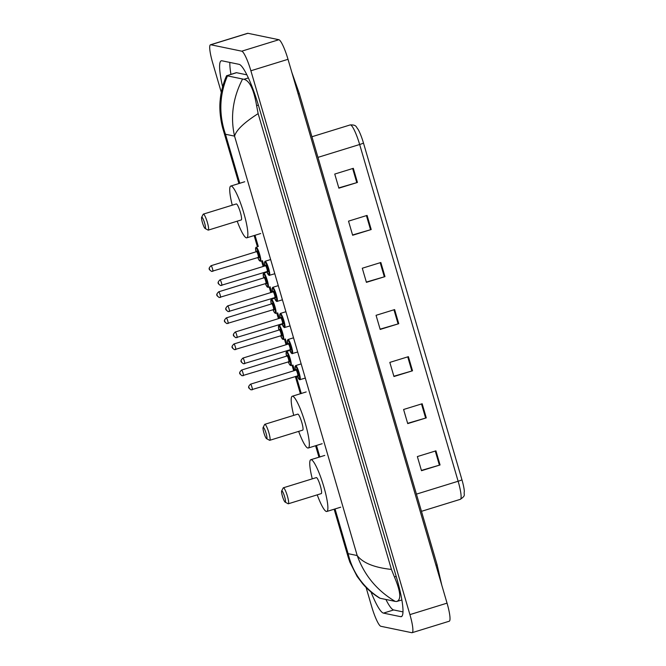 <?xml version="1.0" encoding="UTF-8"?>
<svg xmlns="http://www.w3.org/2000/svg" width="666" height="666" viewBox="0 0 666 666"><rect width="100%" height="100%" fill="white"/><g stroke="black" fill="none" stroke-linecap="round" stroke-linejoin="round"><path stroke-width="1" d="M221.303 92.358L212.679 62.854A19.705 3.255 72.8 0 1 210.489 44.78L247.619 33.308A19.705 3.255 72.8 0 1 247.927 33.3L278.887 39.719A19.705 3.255 72.8 0 1 288.012 59.307L447.044 603.146A19.705 3.255 72.8 0 1 449.242 621.22L412.104 632.692A19.705 3.255 72.8 0 1 411.796 632.7L380.835 626.281A19.705 3.255 72.8 0 1 371.711 606.693L366.084 587.454M210.489 44.78A19.705 3.255 72.8 0 1 210.789 44.764L241.75 51.182A19.705 3.255 72.8 0 1 250.882 70.771L409.915 614.618A19.705 3.255 72.8 0 1 412.104 632.692M370.97 591.916A42.358 6.993 -107.2 0 0 383.45 613.111L400.649 616.674A42.358 6.993 -107.2 0 0 401.307 616.658A42.358 6.993 -107.2 0 0 396.595 577.797L258.766 106.46A42.358 6.993 -107.2 0 0 239.144 64.352L221.936 60.789A42.358 6.993 -107.2 0 0 221.287 60.814A42.358 6.993 -107.2 0 0 222.61 86.788M385.897 599.467A42.358 6.993 -107.2 0 0 393.664 609.956L402.963 611.888M229.837 62.429A42.358 6.993 -107.2 0 0 230.944 74.326M246.903 74.85L236.555 72.702A26.598 4.387 -107.2 0 0 236.147 72.719L226.765 75.724L243.964 79.296C249.6 80.719 253.813 89.502 256.61 105.636L258.142 113.628C244.131 122.561 236.272 130.061 234.557 136.13C230.245 116.9 232.884 97.927 242.482 79.204M227.406 76.074C219.364 95.038 218.723 114.435 225.466 134.249L223.143 129.579C221.437 124.242 218.864 111.08 220.238 99.734C220.904 90.684 224.534 79.845 226.656 75.674L226.681 75.641M379.645 598.101C373.226 594.205 367.582 589.452 362.72 583.832L357.101 576.406L349.841 562.121L348.118 556.951L348.11 553.662C352.73 572.802 363.395 587.67 380.111 598.268L395.179 601.39C376.964 590.534 364.31 575.249 357.201 555.544C362.853 562.937 374.259 567.565 391.425 569.43L258.142 113.628M391.425 569.43L394.439 576.964C400.674 591.708 401.415 599.875 396.661 601.481L395.179 601.39M401.856 599.991L396.661 601.481M380.111 598.268L379.462 597.918M353.313 168.323L334.748 174.059L338.877 188.178L357.442 182.451L353.313 168.323M338.794 187.895L357.442 182.451M367.083 215.409L348.518 221.145L352.647 235.265L371.212 229.537L367.083 215.409M352.564 234.981L371.212 229.537M380.852 262.496L362.287 268.231L366.417 282.351L384.981 276.623L380.852 262.496M366.333 282.068L384.981 276.623M435.93 450.84L417.357 456.576L421.495 470.704L440.06 464.968L435.93 450.84M421.403 470.412L440.06 464.968M422.161 403.754L403.588 409.49L407.725 423.609L426.29 417.882L422.161 403.754M407.642 423.326L426.29 417.882M408.391 356.668L389.826 362.404L393.956 376.523L412.52 370.796L408.391 356.668M393.872 376.24L412.52 370.796M394.622 309.582L376.057 315.318L380.186 329.437L398.751 323.709L394.622 309.582M380.103 329.154L398.751 323.709M363.461 142.982A4.928 0.441 163.7 0 1 359.657 144.497A19.705 3.255 -107.2 0 0 350.224 124.917C356.843 124.684 356.002 127.123 358.05 129.271A16.159 2.664 72.8 0 1 363.461 142.982L461.938 479.745A16.159 2.664 72.8 0 1 464.335 491.317C463.536 495.304 466.258 495.213 460.323 499.333A19.705 3.255 -107.2 0 0 458.133 481.252A4.928 0.441 -16.3 0 0 461.938 479.745M281.885 490.842A5.911 0.974 72.8 0 1 284.623 496.719A5.911 0.974 72.8 0 1 285.19 502.147A5.911 0.974 72.8 0 1 285.106 502.106A5.911 0.974 72.8 0 1 282.609 496.778A5.911 0.974 72.8 0 1 281.66 490.975A5.911 0.974 72.8 0 1 281.885 490.842M281.66 490.975L283.2 487.953A8.375 1.382 72.8 0 1 283.391 487.778A8.375 1.382 72.8 0 1 283.516 487.77A8.375 1.382 72.8 0 1 287.287 495.729A8.375 1.382 72.8 0 1 288.328 503.779A8.375 1.382 72.8 0 1 288.203 503.779A8.375 1.382 72.8 0 1 288.078 503.729L285.106 502.106M321.154 493.606A8.375 1.382 -107.2 0 0 321.287 493.598A8.375 1.382 -107.2 0 0 320.246 485.556A8.375 1.382 -107.2 0 0 316.475 477.597A8.375 1.382 -107.2 0 0 316.342 477.597L283.391 487.778M312.279 478.854A27.09 4.471 72.8 0 1 310.822 459.715A27.09 4.471 72.8 0 1 311.247 459.698A27.09 4.471 72.8 0 1 323.443 485.456A27.09 4.471 72.8 0 1 326.806 511.48A27.09 4.471 72.8 0 1 326.39 511.496A27.09 4.471 72.8 0 1 317.224 494.855M263.328 427.372A5.911 0.974 72.8 0 1 266.067 433.25A5.911 0.974 72.8 0 1 266.633 438.669A5.911 0.974 72.8 0 1 266.542 438.636A5.911 0.974 72.8 0 1 264.044 433.308A5.911 0.974 72.8 0 1 263.103 427.497A5.911 0.974 72.8 0 1 263.328 427.372M263.103 427.497L264.643 424.483A8.375 1.382 72.8 0 1 264.827 424.3A8.375 1.382 72.8 0 1 264.96 424.3A8.375 1.382 72.8 0 1 268.731 432.259A8.375 1.382 72.8 0 1 269.772 440.301A8.375 1.382 72.8 0 1 269.638 440.309A8.375 1.382 72.8 0 1 269.514 440.259L266.542 438.636M302.597 430.128A8.375 1.382 -107.2 0 0 302.722 430.128A8.375 1.382 -107.2 0 0 301.69 422.086A8.375 1.382 -107.2 0 0 297.918 414.119A8.375 1.382 -107.2 0 0 297.785 414.127L264.827 424.3M293.723 415.384A27.09 4.471 72.8 0 1 292.266 396.245A27.09 4.471 72.8 0 1 292.682 396.228A27.09 4.471 72.8 0 1 304.886 421.986A27.09 4.471 72.8 0 1 308.25 448.01A27.09 4.471 72.8 0 1 307.825 448.027A27.09 4.471 72.8 0 1 298.659 431.385M201.865 217.174A5.911 0.974 72.8 0 1 204.604 223.052A5.911 0.974 72.8 0 1 205.17 228.48A5.911 0.974 72.8 0 1 205.078 228.446A5.911 0.974 72.8 0 1 202.581 223.118A5.911 0.974 72.8 0 1 201.64 217.307A5.911 0.974 72.8 0 1 201.865 217.174M201.64 217.307L203.18 214.294A8.375 1.382 72.8 0 1 203.363 214.111A8.375 1.382 72.8 0 1 203.496 214.102A8.375 1.382 72.8 0 1 207.268 222.069A8.375 1.382 72.8 0 1 208.308 230.111A8.375 1.382 72.8 0 1 208.175 230.12A8.375 1.382 72.8 0 1 208.05 230.07L205.078 228.446M241.134 219.938A8.375 1.382 -107.2 0 0 241.259 219.938A8.375 1.382 -107.2 0 0 240.218 211.888A8.375 1.382 -107.2 0 0 236.447 203.929A8.375 1.382 -107.2 0 0 236.322 203.938L203.363 214.111M232.259 205.186A27.09 4.471 72.8 0 1 230.794 186.047A27.09 4.471 72.8 0 1 231.219 186.039A27.09 4.471 72.8 0 1 243.423 211.788A27.09 4.471 72.8 0 1 246.786 237.82A27.09 4.471 72.8 0 1 246.362 237.829A27.09 4.471 72.8 0 1 237.196 221.187M298.177 94.048A7.884 0.708 -16.3 0 0 299.234 93.348L291.816 72.319M435.997 565.376A7.884 0.708 -16.3 0 0 437.062 564.676L299.234 93.348M335.04 508.941L348.11 553.662L357.201 555.544L234.557 136.13L225.466 134.249L239.835 183.375M255.011 235.281L258.291 246.495M262.437 260.672L264.061 266.225M265.717 271.895L265.917 272.577M270.063 286.763L271.686 292.307M273.351 297.985L273.551 298.668M277.697 312.845L279.32 318.398M280.977 324.067L281.177 324.75M285.323 338.936L286.946 344.48M288.603 350.158L288.803 350.832M292.948 365.018L294.572 370.571M296.228 376.24L301.298 393.573M316.475 445.471L319.863 457.043M250.882 70.771L288.012 59.307M241.75 51.182L278.887 39.719M210.789 44.764L247.927 33.3M409.915 614.618L447.044 603.146M401.864 616.3L400.649 616.674M393.664 609.956L383.45 613.111M236.555 72.702L226.765 75.724M248.376 77.93L243.964 79.296M258.358 105.095L256.61 105.636M396.195 576.423L394.439 576.964M416.433 494.13L458.133 481.252L359.657 144.497L317.957 157.376M393.964 309.782L398.093 323.901M407.734 356.868L411.863 370.987M421.503 403.954L425.632 418.073M435.273 451.04L439.402 465.159M380.194 262.695L384.324 276.815M366.425 215.609L370.554 229.728M352.655 168.523L356.785 182.642M305.311 378.08L299.642 379.737L297.227 375.932A6.893 1.141 -107.2 0 0 299.275 379.395A6.893 1.141 -107.2 0 0 298.618 373.068A6.893 1.141 -107.2 0 0 295.421 366.208A6.893 1.141 -107.2 0 0 295.496 370.279L295.038 366.516L295.629 365.601A7.384 1.215 72.8 0 1 295.746 365.601A7.384 1.215 72.8 0 1 299.076 372.619A7.384 1.215 72.8 0 1 299.991 379.72A7.384 1.215 72.8 0 1 299.875 379.72M296.204 370.221A3.447 0.566 72.8 0 1 296.387 369.505A3.447 0.566 72.8 0 1 297.985 372.935A3.447 0.566 72.8 0 1 298.31 376.099A3.447 0.566 72.8 0 1 297.86 375.582M297.71 375.774A2.955 0.491 -107.2 0 0 297.752 375.774A2.955 0.491 -107.2 0 0 297.386 372.935A2.955 0.491 -107.2 0 0 296.062 370.121A2.955 0.491 -107.2 0 0 296.012 370.121A2.955 0.491 -107.2 0 0 295.97 370.146M250.483 384.199A2.955 0.491 72.8 0 1 250.524 384.174A2.955 0.491 72.8 0 1 250.566 384.165A2.955 0.491 72.8 0 1 251.898 386.979A2.955 0.491 72.8 0 1 252.264 389.818A2.955 0.491 72.8 0 1 252.223 389.818M248.934 387.237L249.209 388.178L248.934 387.237M289.61 349.841A6.893 1.141 -107.2 0 0 291.65 353.313A6.893 1.141 -107.2 0 0 290.984 346.978A6.893 1.141 -107.2 0 0 287.795 340.126A6.893 1.141 -107.2 0 0 287.862 344.197L287.412 340.434L288.003 339.518A7.384 1.215 72.8 0 1 288.12 339.51A7.384 1.215 72.8 0 1 291.45 346.536A7.384 1.215 72.8 0 1 292.366 353.638A7.384 1.215 72.8 0 1 292.249 353.638M288.578 344.139A3.447 0.566 72.8 0 1 288.753 343.423A3.447 0.566 72.8 0 1 290.351 346.853A3.447 0.566 72.8 0 1 290.684 350.016A3.447 0.566 72.8 0 1 290.234 349.492M290.085 349.683A2.955 0.491 -107.2 0 0 290.126 349.683A2.955 0.491 -107.2 0 0 289.76 346.844A2.955 0.491 -107.2 0 0 288.428 344.039A2.955 0.491 -107.2 0 0 288.386 344.039A2.955 0.491 -107.2 0 0 288.345 344.064M242.857 358.108A2.955 0.491 72.8 0 1 242.899 358.083A2.955 0.491 72.8 0 1 242.94 358.083A2.955 0.491 72.8 0 1 244.272 360.889A2.955 0.491 72.8 0 1 244.638 363.736A2.955 0.491 72.8 0 1 244.597 363.736M241.308 361.155L241.583 362.096L241.308 361.155M290.051 325.907L284.382 327.564L281.976 323.759A6.893 1.141 -107.2 0 0 284.016 327.222A6.893 1.141 -107.2 0 0 283.358 320.895A6.893 1.141 -107.2 0 0 280.161 314.044A6.893 1.141 -107.2 0 0 280.236 318.115L279.787 314.344L280.378 313.428A7.384 1.215 72.8 0 1 280.494 313.428A7.384 1.215 72.8 0 1 283.816 320.446A7.384 1.215 72.8 0 1 284.74 327.547A7.384 1.215 72.8 0 1 284.623 327.555M280.952 318.048A3.447 0.566 72.8 0 1 281.127 317.332A3.447 0.566 72.8 0 1 282.725 320.762A3.447 0.566 72.8 0 1 283.058 323.926A3.447 0.566 72.8 0 1 282.6 323.41M282.451 323.601A2.955 0.491 -107.2 0 0 282.501 323.601A2.955 0.491 -107.2 0 0 282.134 320.762A2.955 0.491 -107.2 0 0 280.802 317.948A2.955 0.491 -107.2 0 0 280.752 317.948A2.955 0.491 -107.2 0 0 280.719 317.973M235.223 332.026A2.955 0.491 72.8 0 1 235.265 332.001A2.955 0.491 72.8 0 1 235.314 332.001A2.955 0.491 72.8 0 1 236.646 334.807A2.955 0.491 72.8 0 1 237.013 337.645A2.955 0.491 72.8 0 1 236.963 337.645M233.683 335.065L233.957 336.014L233.683 335.065M282.426 299.825L276.756 301.473L274.342 297.677A6.893 1.141 -107.2 0 0 276.39 301.14A6.893 1.141 -107.2 0 0 275.732 294.813A6.893 1.141 -107.2 0 0 272.536 287.953A6.893 1.141 -107.2 0 0 272.61 292.024L272.153 288.261L272.752 287.346A7.384 1.215 72.8 0 1 272.86 287.337A7.384 1.215 72.8 0 1 276.19 294.364A7.384 1.215 72.8 0 1 277.106 301.465A7.384 1.215 72.8 0 1 276.998 301.465M273.318 291.966A3.447 0.566 72.8 0 1 273.501 291.25A3.447 0.566 72.8 0 1 275.1 294.68A3.447 0.566 72.8 0 1 275.424 297.844A3.447 0.566 72.8 0 1 274.975 297.319M274.825 297.519A2.955 0.491 -107.2 0 0 274.875 297.511A2.955 0.491 -107.2 0 0 274.509 294.672A2.955 0.491 -107.2 0 0 273.177 291.866A2.955 0.491 -107.2 0 0 273.127 291.866A2.955 0.491 -107.2 0 0 273.093 291.891M227.597 305.944A2.955 0.491 72.8 0 1 227.639 305.91A2.955 0.491 72.8 0 1 227.689 305.91A2.955 0.491 72.8 0 1 229.012 308.724A2.955 0.491 72.8 0 1 229.387 311.563A2.955 0.491 72.8 0 1 229.337 311.563M226.049 308.982L226.332 309.923L226.049 308.982M274.8 273.734L269.131 275.391L266.716 271.586A6.893 1.141 -107.2 0 0 268.764 275.05A6.893 1.141 -107.2 0 0 268.107 268.723A6.893 1.141 -107.2 0 0 264.91 261.871A6.893 1.141 -107.2 0 0 264.985 265.942L264.527 262.171L265.118 261.255A7.384 1.215 72.8 0 1 265.235 261.255A7.384 1.215 72.8 0 1 268.565 268.281A7.384 1.215 72.8 0 1 269.48 275.374A7.384 1.215 72.8 0 1 269.364 275.383M265.692 265.884A3.447 0.566 72.8 0 1 265.876 265.168A3.447 0.566 72.8 0 1 267.474 268.589A3.447 0.566 72.8 0 1 267.799 271.753A3.447 0.566 72.8 0 1 267.349 271.237M267.199 271.428A2.955 0.491 -107.2 0 0 267.241 271.428A2.955 0.491 -107.2 0 0 266.875 268.589A2.955 0.491 -107.2 0 0 265.543 265.776A2.955 0.491 -107.2 0 0 265.501 265.784A2.955 0.491 -107.2 0 0 265.459 265.809M219.971 279.853A2.955 0.491 72.8 0 1 220.013 279.828A2.955 0.491 72.8 0 1 220.055 279.828A2.955 0.491 72.8 0 1 221.387 282.634A2.955 0.491 72.8 0 1 221.753 285.473A2.955 0.491 72.8 0 1 221.711 285.473M218.423 282.9L218.698 283.841L218.423 282.9M288.278 361.821A6.893 1.141 -107.2 0 0 290.318 365.284A6.893 1.141 -107.2 0 0 289.66 358.957A6.893 1.141 -107.2 0 0 286.463 352.106A6.893 1.141 -107.2 0 0 286.538 356.177L286.089 352.406L286.68 351.49A7.384 1.215 72.8 0 1 286.788 351.49A7.384 1.215 72.8 0 1 290.118 358.516A7.384 1.215 72.8 0 1 291.034 365.609A7.384 1.215 72.8 0 1 290.925 365.617M287.246 356.11A3.447 0.566 72.8 0 1 287.429 355.403A3.447 0.566 72.8 0 1 289.027 358.824A3.447 0.566 72.8 0 1 289.352 361.988A3.447 0.566 72.8 0 1 288.902 361.471M288.753 361.663A2.955 0.491 -107.2 0 0 288.803 361.663A2.955 0.491 -107.2 0 0 288.436 358.824A2.955 0.491 -107.2 0 0 287.104 356.01A2.955 0.491 -107.2 0 0 287.054 356.01A2.955 0.491 -107.2 0 0 287.021 356.035M241.525 370.088A2.955 0.491 72.8 0 1 241.567 370.063A2.955 0.491 72.8 0 1 241.616 370.063A2.955 0.491 72.8 0 1 242.948 372.868A2.955 0.491 72.8 0 1 243.315 375.707A2.955 0.491 72.8 0 1 243.265 375.707M240.26 374.076L239.985 373.135L240.26 374.076M278.904 330.095L278.455 326.323L279.046 325.408A7.384 1.215 72.8 0 1 279.162 325.399A7.384 1.215 72.8 0 1 282.492 332.426A7.384 1.215 72.8 0 1 283.408 339.527A7.384 1.215 72.8 0 1 283.291 339.527M283.408 339.527L282.409 339.111L280.644 335.739A6.893 1.141 -107.2 0 0 282.692 339.202A6.893 1.141 -107.2 0 0 282.034 332.875A6.893 1.141 -107.2 0 0 278.838 326.015A6.893 1.141 -107.2 0 0 278.912 330.086M279.62 330.028A3.447 0.566 72.8 0 1 279.803 329.312A3.447 0.566 72.8 0 1 281.402 332.742A3.447 0.566 72.8 0 1 281.726 335.905A3.447 0.566 72.8 0 1 281.277 335.389M281.127 335.581A2.955 0.491 -107.2 0 0 281.169 335.572A2.955 0.491 -107.2 0 0 280.802 332.734A2.955 0.491 -107.2 0 0 279.47 329.928A2.955 0.491 -107.2 0 0 279.429 329.928A2.955 0.491 -107.2 0 0 279.387 329.953M233.899 344.006A2.955 0.491 72.8 0 1 233.941 343.972A2.955 0.491 72.8 0 1 233.982 343.972A2.955 0.491 72.8 0 1 235.314 346.786A2.955 0.491 72.8 0 1 235.681 349.625A2.955 0.491 72.8 0 1 235.639 349.625M232.625 347.985L232.351 347.044L232.625 347.985M275.782 313.436L274.342 312.429L273.018 309.657A6.893 1.141 -107.2 0 0 275.066 313.112A6.893 1.141 -107.2 0 0 274.4 306.785A6.893 1.141 -107.2 0 0 271.212 299.933A6.893 1.141 -107.2 0 0 271.278 304.004L270.829 300.233L271.42 299.317A7.384 1.215 72.8 0 1 271.537 299.317A7.384 1.215 72.8 0 1 274.867 306.343A7.384 1.215 72.8 0 1 275.782 313.436A7.384 1.215 72.8 0 1 275.666 313.445M271.994 303.946A3.447 0.566 72.8 0 1 272.169 303.23A3.447 0.566 72.8 0 1 273.768 306.651A3.447 0.566 72.8 0 1 274.101 309.823A3.447 0.566 72.8 0 1 273.643 309.299M273.501 309.49A2.955 0.491 -107.2 0 0 273.543 309.49A2.955 0.491 -107.2 0 0 273.177 306.651A2.955 0.491 -107.2 0 0 271.845 303.838A2.955 0.491 -107.2 0 0 271.803 303.846A2.955 0.491 -107.2 0 0 271.761 303.871M226.274 317.915A2.955 0.491 72.8 0 1 226.315 317.89A2.955 0.491 72.8 0 1 226.357 317.89A2.955 0.491 72.8 0 1 227.689 320.696A2.955 0.491 72.8 0 1 228.055 323.534A2.955 0.491 72.8 0 1 228.013 323.534M225 321.903L224.725 320.962L225 321.903M268.148 287.354L267.149 286.938L265.393 283.566A6.893 1.141 -107.2 0 0 267.432 287.029A6.893 1.141 -107.2 0 0 266.775 280.702A6.893 1.141 -107.2 0 0 263.578 273.843A6.893 1.141 -107.2 0 0 263.653 277.913L263.203 274.151L263.794 273.235A7.384 1.215 72.8 0 1 263.911 273.235A7.384 1.215 72.8 0 1 267.233 280.253A7.384 1.215 72.8 0 1 268.148 287.354A7.384 1.215 72.8 0 1 268.04 287.354M264.36 277.855A3.447 0.566 72.8 0 1 264.544 277.139A3.447 0.566 72.8 0 1 266.142 280.569A3.447 0.566 72.8 0 1 266.475 283.733A3.447 0.566 72.8 0 1 266.017 283.216M265.867 283.408A2.955 0.491 -107.2 0 0 265.917 283.408A2.955 0.491 -107.2 0 0 265.551 280.569A2.955 0.491 -107.2 0 0 264.219 277.755A2.955 0.491 -107.2 0 0 264.169 277.755A2.955 0.491 -107.2 0 0 264.136 277.78L264.385 277.664M218.639 291.833A2.955 0.491 72.8 0 1 218.681 291.808A2.955 0.491 72.8 0 1 218.731 291.8A2.955 0.491 72.8 0 1 220.063 294.613A2.955 0.491 72.8 0 1 220.429 297.452A2.955 0.491 72.8 0 1 220.379 297.452M217.374 295.812L217.099 294.871L217.374 295.812M257.767 257.476A6.893 1.141 -107.2 0 0 259.807 260.947A6.893 1.141 -107.2 0 0 259.149 254.612A6.893 1.141 -107.2 0 0 255.952 247.76A6.893 1.141 -107.2 0 0 256.027 251.831L255.569 248.068L256.16 247.153A7.384 1.215 72.8 0 1 256.277 247.144A7.384 1.215 72.8 0 1 259.607 254.171A7.384 1.215 72.8 0 1 260.523 261.272A7.384 1.215 72.8 0 1 260.406 261.272M256.735 251.773A3.447 0.566 72.8 0 1 256.918 251.057A3.447 0.566 72.8 0 1 258.516 254.487A3.447 0.566 72.8 0 1 258.841 257.65A3.447 0.566 72.8 0 1 258.391 257.126M258.241 257.317A2.955 0.491 -107.2 0 0 258.291 257.317A2.955 0.491 -107.2 0 0 257.925 254.479A2.955 0.491 -107.2 0 0 256.593 251.673A2.955 0.491 -107.2 0 0 256.543 251.673A2.955 0.491 -107.2 0 0 256.502 251.698M211.014 265.742A2.955 0.491 72.8 0 1 211.055 265.717A2.955 0.491 72.8 0 1 211.097 265.717A2.955 0.491 72.8 0 1 212.429 268.523A2.955 0.491 72.8 0 1 212.795 271.362A2.955 0.491 72.8 0 1 212.754 271.37M209.74 269.73L209.465 268.789L209.74 269.73M441.799 585.214L437.062 564.676M348.118 556.951L334.157 509.215M318.947 457.209L315.601 445.745M300.391 393.731L295.354 376.515M293.698 370.837L292.074 365.293M287.928 351.107L287.729 350.424M286.064 344.755L284.44 339.202M280.294 325.025L280.095 324.342M278.438 318.664L276.815 313.12M272.669 298.934L272.469 298.251M270.812 292.582L269.189 287.038M265.043 272.852L264.843 272.169M263.187 266.492L261.563 260.947M257.409 246.761L254.137 235.548M238.928 183.541L223.143 129.579M350.224 124.917L311.921 136.746M460.323 499.333L421.461 511.33M288.328 503.779L321.287 493.598M326.806 511.48L340.734 507.184M310.822 459.715L324.75 455.419M269.772 440.301L302.722 430.128M308.25 448.01L322.178 443.714M292.266 396.245L306.185 391.941M208.308 230.111L241.259 219.938M246.786 237.82L260.706 233.516M230.794 186.047L244.722 181.751M298.035 375.791L251.032 389.876C248.901 388.078 247.053 387.579 250.524 384.174L296.228 370.03M295.629 365.601L301.157 363.894M289.602 349.85L292.016 353.646L297.677 351.989M290.409 349.7L243.406 363.794C241.275 361.988 239.419 361.496 242.899 358.083L288.594 343.947M288.003 339.518L293.531 337.812M282.784 323.618L235.781 337.704C233.649 335.905 231.793 335.414 235.265 332.001L280.969 317.857M280.378 313.428L285.905 311.721M275.15 297.527L228.147 311.621C226.015 309.815 224.167 309.324 227.639 305.91L273.343 291.775M272.752 287.346L278.28 285.639M267.524 271.445L220.521 285.531C218.39 283.733 216.542 283.241 220.013 279.828L265.717 265.684M265.118 261.255L270.646 259.549M291.034 365.609L289.602 364.602L288.27 361.821M287.271 355.919L241.567 370.063C238.095 373.476 239.943 373.967 242.074 375.766L289.077 361.68M279.645 329.837L233.941 343.972C230.469 347.386 232.317 347.877 234.449 349.683L281.452 335.597M272.011 303.754L226.315 317.89C222.835 321.303 224.692 321.795 226.823 323.593L273.826 309.507M264.169 277.755L218.681 291.808C215.21 295.213 217.058 295.704 219.189 297.511L266.2 283.425M260.523 261.272L259.091 260.256L257.759 257.484M256.76 251.582L211.055 265.717C207.584 269.131 209.432 269.622 211.563 271.428L258.566 257.334"/></g></svg>
